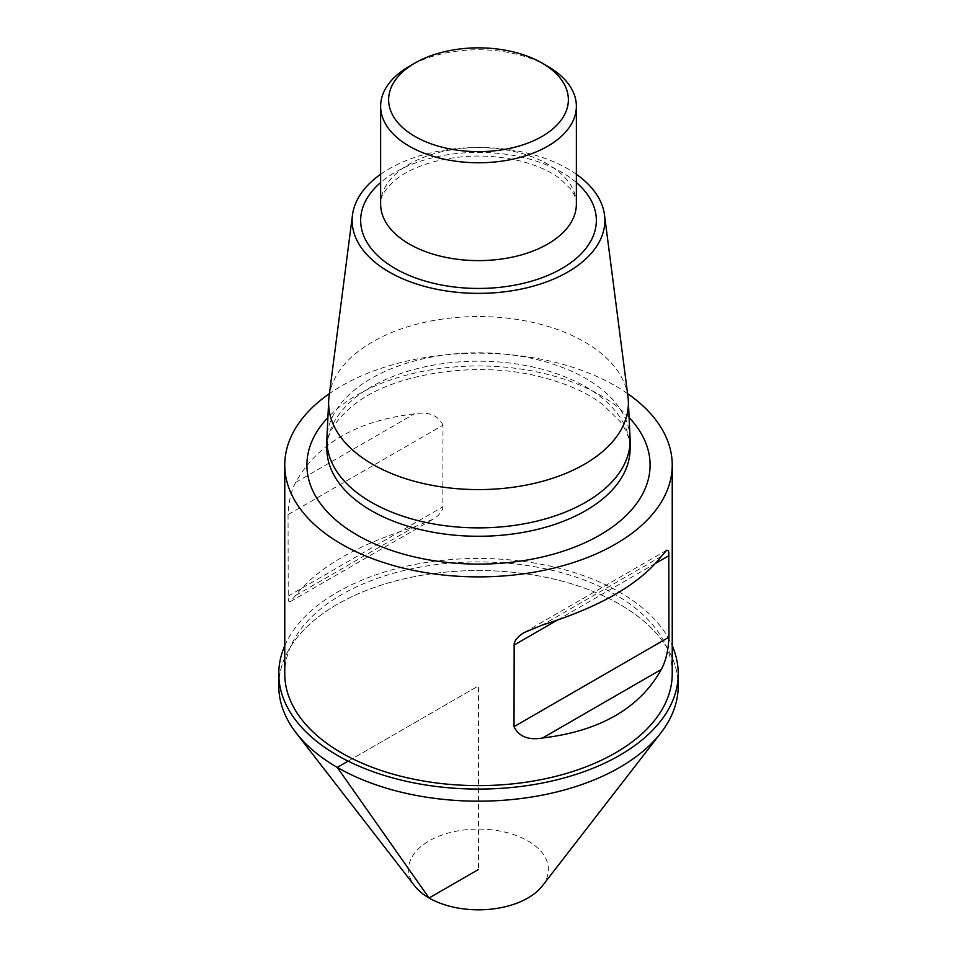 <?xml version="1.0" encoding="UTF-8"?>
<svg xmlns="http://www.w3.org/2000/svg" width="957" height="957" viewBox="0 0 957 957"><rect width="100%" height="100%" fill="white"/><g stroke="black" fill="none" stroke-linecap="round" stroke-linejoin="round"><path stroke-width="0.72" stroke-dasharray="4.79 3.59" d="M627.565 393.59A193.733 111.849 0 0 0 329.435 393.59M672.233 673.776A193.733 111.849 0 0 0 478.5 561.915A193.733 111.849 0 0 0 284.767 673.776M442.983 425.195C438.139 415.206 428.628 411.426 414.441 413.843C356.913 420.805 317.317 443.653 295.665 482.412C291.215 490.654 288.679 501.396 288.045 514.651L288.224 599.369L288.691 601.187L290.318 601.63L295.665 595.457C317.317 567.8 356.913 544.94 414.441 526.888L433.126 519.173L437.827 515.823L441.476 511.648L442.828 508.346L442.983 425.195L288.045 514.651M284.767 645.736A199.726 115.307 180 0 1 478.5 558.457A199.726 115.307 180 0 1 672.233 645.736M278.774 685.858A199.726 115.307 180 0 1 478.5 570.551A199.726 115.307 180 0 1 678.226 685.858M630.065 437.947A151.625 87.542 0 0 0 478.5 352.786A151.625 87.542 0 0 0 326.935 437.947M627.959 396.629A149.866 86.525 0 0 0 478.5 316.54A149.866 86.525 0 0 0 329.041 396.629M576.365 174.27A126.36 72.959 0 0 0 380.635 174.27M547.703 66.308A97.865 56.499 0 0 0 409.297 66.308M677.951 679.817A199.726 115.307 0 0 0 478.5 570.551A199.726 115.307 0 0 0 279.049 679.817M542.308 885.943A69.909 40.361 0 0 0 478.5 829.097A69.909 40.361 0 0 0 414.692 885.943M429.071 898.001L478.5 869.458L478.5 685.858L337.271 767.406M348.133 761.126L478.5 685.858M629.108 417.551A171.602 99.073 0 0 0 478.5 365.957A171.602 99.073 0 0 0 327.892 417.551M661.335 556.388L542.559 624.957M655.653 563.338L556.914 620.339M295.665 482.412L414.441 413.843M288.045 596.187L442.983 506.732M295.665 595.457L414.441 526.888M630.125 448.725A151.625 87.542 0 0 0 478.5 361.184A151.625 87.542 0 0 0 326.875 448.725C326.026 434.55 335.452 419.573 355.167 403.782C393.506 373.864 474.804 360.502 538.085 376.28C564.57 382.644 585.983 391.927 602.312 404.141L620.1 421.487C627.002 431.117 630.352 440.196 630.125 448.725M576.365 182.524A117.843 68.031 0 0 0 380.635 182.524M576.365 204.104A97.865 56.499 0 0 0 478.5 147.605A97.865 56.499 0 0 0 380.635 204.104C379.642 197.309 385.037 188.876 396.832 178.792C406.617 171.291 419.884 165.37 436.643 161.027C464.815 154.352 492.939 154.412 521.027 161.195C537.236 165.465 550.155 171.243 559.785 178.504L570.48 188.816C574.667 194.702 576.64 199.798 576.365 204.104M524.556 632.266L666.682 550.215M290.318 601.63L432.444 519.579"/><path stroke-width="1.44" d="M329.435 393.59A193.733 111.849 0 0 0 284.767 465.03A193.733 111.849 0 0 0 341.505 544.126A193.733 111.849 0 0 0 552.644 568.374A193.733 111.849 0 0 0 672.233 465.03A193.733 111.849 0 0 0 627.565 393.59M284.767 465.03L284.767 673.776A193.733 111.849 0 0 0 341.505 752.86A193.733 111.849 0 0 0 552.644 777.108A193.733 111.849 0 0 0 672.233 673.776L672.233 465.03M661.335 556.388C639.683 584.057 600.087 606.905 542.559 624.957L523.874 632.673L519.173 636.022L515.524 640.209L514.172 643.511L514.017 726.65C518.861 736.639 528.372 740.419 542.559 738.003C600.087 731.052 639.683 708.192 661.335 669.433C665.785 661.191 668.321 650.449 668.955 637.195L668.776 552.476L668.309 550.658L666.682 550.215L661.335 556.388M672.233 645.736A199.726 115.307 180 0 1 678.226 673.776A199.726 115.307 180 0 1 554.928 780.302A199.726 115.307 180 0 1 337.271 755.312A199.726 115.307 180 0 1 278.774 673.776A199.726 115.307 180 0 1 284.767 645.736M678.226 673.776L678.226 685.858A199.726 115.307 180 0 1 554.928 792.396A199.726 115.307 180 0 1 337.271 767.406A199.726 115.307 180 0 1 278.774 685.858L278.774 673.776M380.635 174.27A126.36 72.959 0 0 0 352.487 214.99L329.041 396.629A149.866 86.525 0 0 0 328.682 400.708L326.935 437.947A151.625 87.542 0 0 0 326.875 440.328A151.625 87.542 0 0 0 371.28 502.234A151.625 87.542 0 0 0 536.53 521.206A151.625 87.542 0 0 0 630.125 440.328A151.625 87.542 0 0 0 630.065 437.947L628.318 400.708A149.866 86.525 0 0 0 627.959 396.629L604.513 214.99A126.36 72.959 0 0 0 576.365 174.27M328.682 400.708A149.866 86.525 0 0 0 372.524 464.253A149.866 86.525 0 0 0 537.726 482.543A149.866 86.525 0 0 0 628.318 400.708M352.487 214.99A126.36 72.959 0 0 0 389.152 272.003A126.36 72.959 0 0 0 531.159 286.729A126.36 72.959 0 0 0 604.513 214.99M414.943 63.054L409.297 66.308A97.865 56.499 0 0 0 380.635 106.263A97.865 56.499 0 0 0 409.297 146.218A97.865 56.499 0 0 0 515.955 158.467A97.865 56.499 0 0 0 576.365 106.263A97.865 56.499 0 0 0 547.703 66.308L542.057 63.054A89.874 51.893 0 0 0 414.943 63.054A89.874 51.893 0 0 0 414.943 136.432A89.874 51.893 0 0 0 542.057 136.432A89.874 51.893 0 0 0 542.057 63.054M279.049 679.817A199.726 115.307 0 0 0 296.18 732.942A199.726 115.307 0 0 0 337.271 767.406A199.726 115.307 0 0 0 660.82 732.942A199.726 115.307 0 0 0 677.951 679.817M296.18 732.942L414.692 885.943A69.909 40.361 0 0 0 429.071 898.001A69.909 40.361 0 0 0 542.308 885.943L660.82 732.942M429.071 898.001L337.271 767.406M478.5 869.458L429.071 898.001L337.271 767.406L348.133 761.126M327.892 417.551A171.602 99.073 0 0 0 357.164 535.083A171.602 99.073 0 0 0 581.33 544.342A171.602 99.073 0 0 0 629.108 417.551M668.955 555.658L655.653 563.338M556.914 620.339L514.017 645.114M668.955 637.195L514.017 726.65M661.335 669.433L542.559 738.003M326.875 440.328L326.875 448.725A151.625 87.542 0 0 0 371.28 510.619A151.625 87.542 0 0 0 536.53 529.604A151.625 87.542 0 0 0 630.125 448.725L630.125 440.328M380.635 182.524A117.843 68.031 0 0 0 395.181 268.522A117.843 68.031 0 0 0 553.337 272.972A117.843 68.031 0 0 0 576.365 182.524M380.635 106.263L380.635 204.104A97.865 56.499 0 0 0 409.297 244.059A97.865 56.499 0 0 0 515.955 256.309A97.865 56.499 0 0 0 576.365 204.104L576.365 106.263"/></g></svg>

